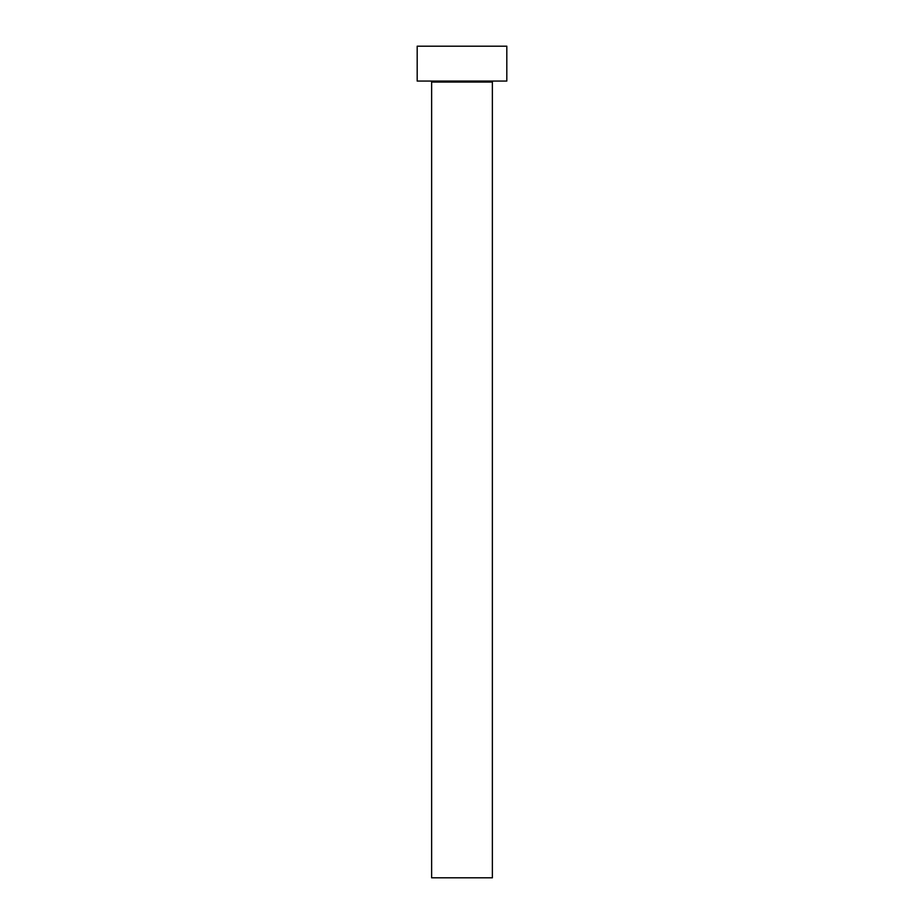 <?xml version="1.0" encoding="UTF-8"?>
<svg xmlns="http://www.w3.org/2000/svg" width="924" height="924" viewBox="0 0 924 924"><rect width="100%" height="100%" fill="white"/><g stroke="black" fill="none" stroke-linecap="round" stroke-linejoin="round"><path stroke-width="1.39" d="M492.377 82.051A0.993 0.993 0 0 1 493.37 81.058A0.993 0.993 0 0 0 492.377 82.051L431.623 82.051L431.623 877.8L492.377 877.8L492.377 82.051L492.377 877.8L431.623 877.8L431.623 82.051A0.993 0.993 0 0 0 430.63 81.058A0.993 0.993 0 0 1 431.623 82.051L492.377 82.051M417.186 46.2L417.186 81.058L506.814 81.058L506.814 46.2L417.186 46.2L417.186 81.058L506.814 81.058L506.814 46.2L417.186 46.2"/></g></svg>
